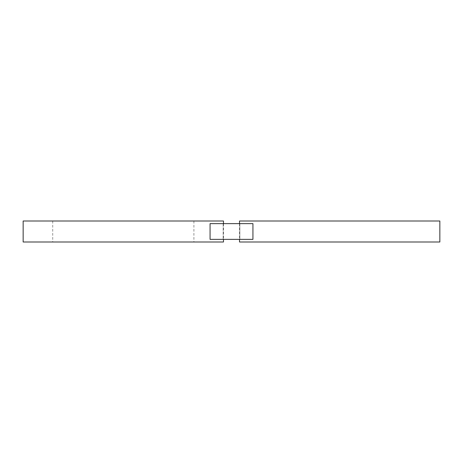<?xml version="1.0" encoding="UTF-8"?>
<svg xmlns="http://www.w3.org/2000/svg" width="463" height="463" viewBox="0 0 463 463"><rect width="100%" height="100%" fill="white"/><g stroke="black" fill="none" stroke-linecap="round" stroke-linejoin="round"><path stroke-width="0.35" stroke-dasharray="2.31 1.74" d="M239.516 241.999L439.85 241.999M239.516 221.001L439.85 221.001M239.516 223.629L239.516 239.371M239.834 223.629L239.834 239.371L252.931 239.371L210.069 239.371L239.834 239.371L239.834 223.629L252.931 223.629L252.931 239.371L210.069 239.371L210.069 223.629L239.834 223.629M223.166 223.629L223.166 239.371L223.166 223.629M223.484 223.629L223.484 239.371M23.15 241.999L223.484 241.999M23.15 221.001L223.484 221.001M61.365 221.001L193.916 221.001L61.365 221.001M61.365 241.999L193.916 241.999L61.365 241.999M231.5 239.371L228.994 239.255L231.5 239.371M231.025 239.371L232.247 239.371L231.037 239.255M230.921 239.371L232.154 239.255L230.91 239.255M52.718 221.001L52.718 241.999M193.916 221.001L193.916 241.999"/><path stroke-width="0.69" d="M239.516 223.629L239.516 221.001L439.85 221.001L439.85 241.999L239.516 241.999L239.516 239.371M252.931 223.629L252.931 239.371L210.069 239.371L210.069 223.629L252.931 223.629M223.484 239.371L223.484 241.999L23.15 241.999L23.15 221.001L223.484 221.001L223.484 223.629"/></g></svg>

